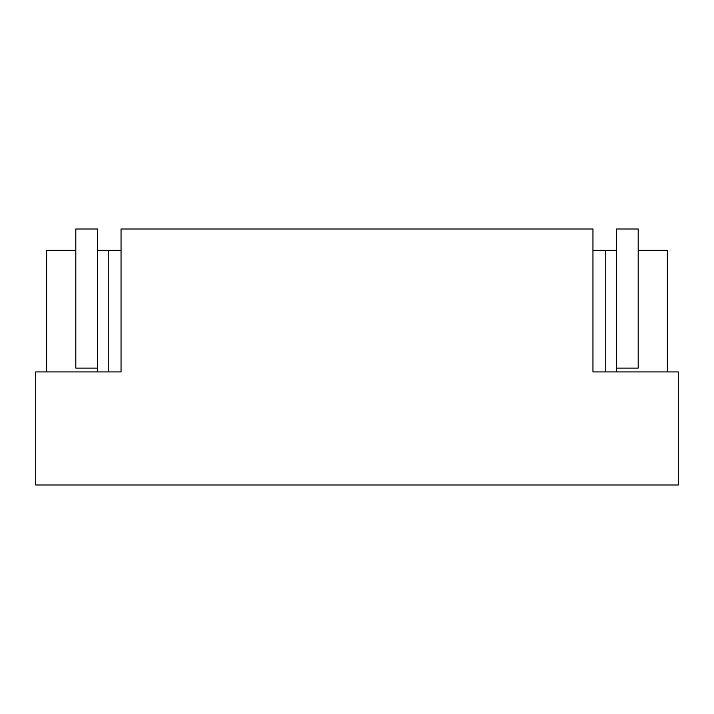 <?xml version="1.0" encoding="UTF-8"?>
<svg xmlns="http://www.w3.org/2000/svg" width="714" height="714" viewBox="0 0 714 714"><rect width="100%" height="100%" fill="white"/><g stroke="black" fill="none" stroke-linecap="round" stroke-linejoin="round"><path stroke-width="1.07" d="M121.041 228.989L592.959 228.989L592.959 371.932L678.3 371.932L678.3 485.011L35.7 485.011L35.7 371.932L121.041 371.932L121.041 228.989M592.959 250.328L616.432 250.328L616.432 371.932M667.367 371.932L667.367 250.328L638.191 250.328L638.191 368.094L616.432 368.094M605.767 250.328L605.767 371.932M108.233 371.932L108.233 250.328L121.041 250.328M108.233 250.328L97.568 250.328L97.568 371.932M97.568 250.328L97.568 228.989L75.809 228.989L75.809 250.328L46.633 250.328L46.633 371.932M97.568 368.094L75.809 368.094L75.809 250.328M616.432 250.328L616.432 228.989L638.191 228.989L638.191 250.328"/></g></svg>
